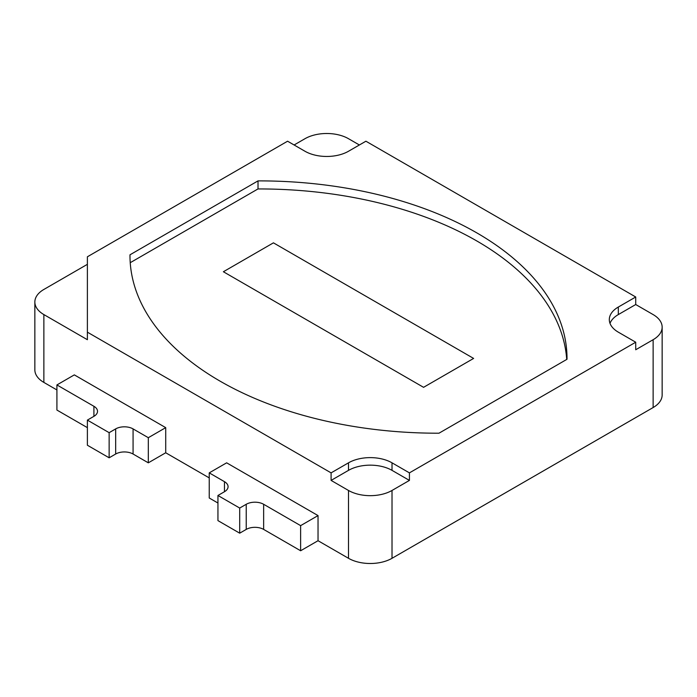 <?xml version="1.0" encoding="UTF-8"?>
<svg xmlns="http://www.w3.org/2000/svg" width="697" height="697" viewBox="0 0 697 697"><rect width="100%" height="100%" fill="white"/><g stroke="black" fill="none" stroke-linecap="round" stroke-linejoin="round"><path stroke-width="1.05" d="M56.919 384.936L93.912 406.29A12.311 7.109 180 0 1 97.519 411.317A12.311 7.109 180 0 1 93.912 416.336L87.386 420.108L109.141 432.671L115.667 428.899A12.311 7.109 180 0 1 133.075 428.899L148.313 437.699L165.72 427.644L74.326 374.881L56.919 384.936L56.919 410.063L87.386 427.644M87.386 420.108L87.386 445.235L109.141 457.798L115.667 454.026A12.311 7.109 180 0 1 133.075 454.026L148.313 462.825L165.72 452.771L209.239 477.898M109.141 432.671L109.141 457.798M148.313 437.699L148.313 462.825M217.943 495.489L239.698 508.052L246.233 504.279A12.311 7.109 180 0 1 263.64 504.279L300.625 525.634L318.032 515.588L226.647 462.825L209.239 472.871L224.469 481.671A12.311 7.109 180 0 1 228.076 486.689A12.311 7.109 180 0 1 224.469 491.716L217.943 495.489L217.943 520.615L239.698 533.179L246.233 529.406A12.311 7.109 180 0 1 263.64 529.406L300.625 550.761L318.032 540.715L348.5 558.297A30.773 17.765 0 0 0 392.019 558.297L653.133 407.545A30.773 17.765 0 0 0 662.15 394.981L662.15 327.146A30.773 17.765 0 0 0 653.133 314.582L635.725 304.528L635.725 296.992L618.317 307.046A30.773 17.765 0 0 0 609.309 319.601A30.773 17.765 0 0 0 618.317 332.164L635.725 342.218L409.427 472.871L392.019 462.825A30.773 17.765 0 0 0 348.5 462.825L331.092 472.871L87.386 332.164L87.386 256.792L287.573 141.212L304.981 151.258A30.773 17.765 0 0 0 348.5 151.258L365.908 141.212L635.725 296.992M239.698 508.052L239.698 533.179M300.625 525.634L300.625 550.761M209.239 472.871L209.239 497.998L217.943 503.025M258.021 180.889A307.725 177.665 180 0 1 567.018 358.546A307.725 177.665 180 0 1 567.009 359.277L438.979 433.203A307.725 177.665 0 0 1 129.982 255.538A307.725 177.665 0 0 1 129.99 254.806L258.021 180.889L258.021 188.948M359.382 144.985L348.5 138.703A30.773 17.765 0 0 0 304.981 138.703L294.099 144.985M87.386 264.329L43.867 289.455A30.773 17.765 0 0 0 34.85 302.019L34.85 369.854A30.773 17.765 0 0 0 43.867 382.418L56.919 389.954M34.85 302.019A30.773 17.765 0 0 0 43.867 314.582L87.386 339.709L87.386 332.164M165.72 452.771L165.72 427.644M318.032 540.715L318.032 515.588M409.427 480.407L392.019 470.362A30.773 17.765 0 0 0 348.5 470.362L331.092 480.407L348.5 490.461A30.773 17.765 0 0 0 392.019 490.461L409.427 480.407L409.427 472.871M331.092 480.407L331.092 472.871M635.725 342.218L635.725 349.755L653.133 339.709A30.773 17.765 0 0 0 662.15 327.146M635.725 304.528L618.317 314.582A30.773 17.765 0 0 0 610.006 323.373M129.99 256.261L129.99 254.806M566.722 359.443A307.725 177.665 0 0 0 257.977 188.948L130.234 262.699M473.62 358.424L423.567 387.323L223.38 271.743L273.433 242.844L473.62 358.424L273.433 242.844L223.38 271.743L423.567 387.323L473.62 358.424M93.912 406.29L93.912 416.336M115.667 428.899L115.667 454.026M133.075 428.899L133.075 454.026M224.469 481.671L224.469 491.716M246.233 504.279L246.233 529.406M263.64 504.279L263.64 529.406M43.867 314.582L43.867 382.418M348.5 490.461L348.5 558.297M392.019 490.461L392.019 558.297M653.133 339.709L653.133 407.545M618.317 314.582L618.317 307.046M348.5 470.362L348.5 462.825M392.019 470.362L392.019 462.825"/></g></svg>
